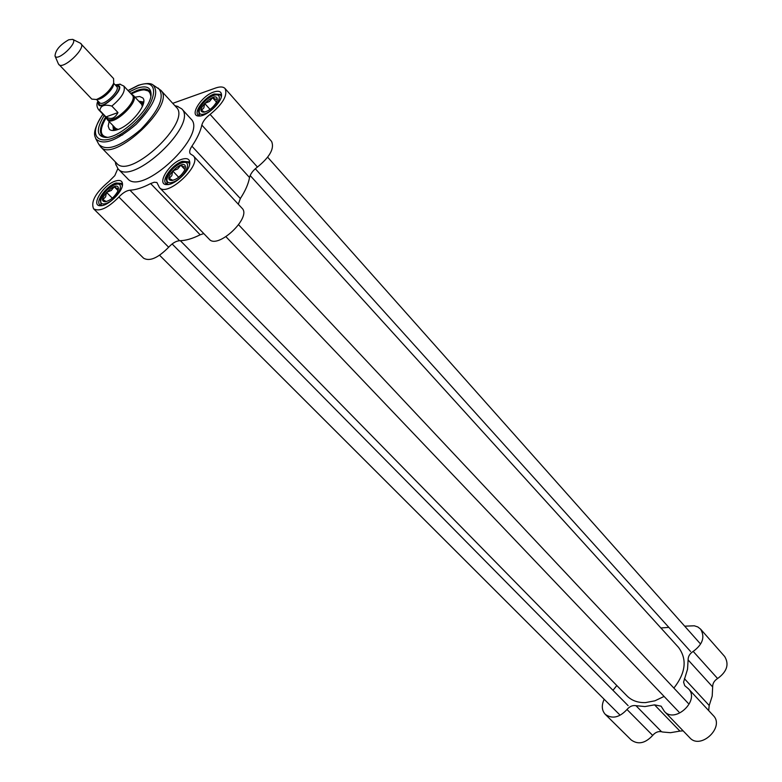<?xml version="1.0" encoding="UTF-8"?>
<svg xmlns="http://www.w3.org/2000/svg" width="782" height="782" viewBox="0 0 782 782"><rect width="100%" height="100%" fill="white"/><g stroke="black" fill="none" stroke-linecap="round" stroke-linejoin="round"><path stroke-width="1.17" d="M664.094 696.43L654.915 700.809L645.551 702.598C637.887 702.842 631.709 700.613 627.008 695.931L180.368 240.709M250.152 175.52L678.541 647.418C687.3 659.275 685.746 672.833 673.889 688.082M684.7 626.177L694.299 625.796L697.818 626.949L700.584 629.129C705.208 636.949 702.744 644.378 693.194 651.406C689.763 653.605 688.062 656.45 688.111 659.93L687.544 669.197L683.585 682.129L684.709 685.638L688.443 688.795C700.222 700.271 675.179 723.917 664.436 711.454L661.113 706.175L654.544 704.856L679.92 731.111L670.438 732.695L662.745 732.03L661.533 731.737L635.971 705.687C632.628 705.1 629.637 706.371 626.998 709.499C619.403 717.632 612.15 719.235 605.248 714.318C601.72 710.339 601.368 705.325 604.173 699.274M654.544 704.856L644.954 706.557L635.971 705.687M688.111 659.93L712.666 686.938L712.197 696.117L709.196 705.481L684.397 678.668M668.835 627.379L660.898 627.975M612.98 690.32L616.812 685.531M712.666 686.938C712.578 683.478 714.23 680.682 717.602 678.532C726.986 671.679 729.342 664.338 724.679 656.518L700.584 629.129M708.668 710.574L709.196 705.481M664.436 711.454L689.792 737.758C700.564 750.221 725.08 727.064 713.301 715.559L688.443 688.795M679.92 731.111L683.116 730.838M605.248 714.318L631.191 739.958C638.092 744.904 645.258 743.389 652.687 735.412C655.267 732.343 658.219 731.111 661.533 731.737M106.723 118.444L107.437 119.783C112.882 126.899 140.056 101.318 133.341 95.394L132.06 94.593M58.396 63.889L91.797 99.109L96.401 99.5C104.153 96.206 109.92 90.78 113.693 83.224L113.595 78.581L80.331 43.176M117.984 112.559C114.915 118.424 110.907 119.881 105.971 116.909L99.813 110.477C100.526 105.58 104.534 104.104 111.846 106.069L117.984 112.559L105.971 116.909M120.526 84.241L115.169 84.867M97.946 101.005C96.391 104.065 96.636 106.987 98.669 109.754L107.183 118.659C112.442 125.531 138.727 100.8 132.236 95.081L123.839 86.069L119.636 84.114M58.816 64.554C63.01 70.155 86.303 48.24 81.015 43.665M68.757 39.755C59.95 44.867 55.366 50.292 55.023 56.03C57.418 62.169 78.659 42.179 72.716 39.374L68.757 39.755M204.728 112.051L201.385 110.399L203.867 107.838L204.669 103.4L209.449 101.494L212.557 97.701L215.724 99.265L217.22 98.952L217.152 100.389M216.575 102.012L217.259 99.685C217.523 89.275 193.262 111.308 203.516 112.168C208.677 111.279 213.036 107.896 216.575 102.012M212.557 97.701L216.516 102.149M211.414 108.385L209.977 109.509M204.669 103.4L210.035 109.382M106.303 201.56L102.892 199.615L105.599 196.869L106.518 192.343L111.269 190.466L114.24 186.8L117.202 188.55L118.405 188.501L118.365 189.303L118.424 188.765C118.229 178.521 94.866 201.306 105.15 201.717C109.939 200.779 114.064 197.455 117.535 191.756L118.424 188.765M114.24 186.8L118.023 190.622M113.537 197.054L111.963 198.452M106.518 192.343L112.178 198.022M179.049 177.015L181.571 174.64M172.851 180.349L169.176 178.404L171.825 175.608L172.705 170.955L177.631 169.01L180.789 165.188L183.985 166.947L185.422 166.84L185.354 168.169M184.669 170.163L185.451 167.475C185.52 156.273 160.505 179.87 171.649 180.495C176.82 179.537 181.16 176.097 184.669 170.163M180.789 165.188L184.923 169.577M181.659 174.542L177.856 177.925M172.705 170.955L178.335 176.898M112.94 125.54L113.263 128.61L115.15 130.311M143.389 103.683L141.825 101.719L138.746 101.201M109.118 121.533L108.18 126.166L109.372 129.294C111.015 130.829 113.791 130.936 117.691 129.597C131.141 125.394 148.629 103.146 142.735 97.897L139.675 96.499L134.973 97.154M131.22 93.987C139.655 89.334 145.823 88.454 149.704 91.328L144.103 89.822M100.712 146.879L116.704 163.291C129.802 180.271 192.323 121.435 176.282 107.212L160.828 90.301C176.615 104.221 113.527 163.604 100.712 146.879L98.855 144.377C106.479 151.718 120.477 146.723 140.858 129.411C159.381 110.106 165.246 96.391 158.443 88.288L158.062 88.043M115.765 164.161L117.965 168.765C132.05 187.015 198.911 124.084 181.688 108.796L177.074 106.254M117.965 168.765L127.544 178.579C141.816 196.986 208.305 134.406 190.925 118.923L181.688 108.796M238.285 204.2L240.338 198.54L191.913 146.185C197.162 138.434 200.475 131.396 201.834 125.071L249.536 177.534C250.426 173.839 253.065 170.339 257.454 167.045C269.907 156.899 274.619 148.355 271.579 141.405L225.089 88.552C227.855 95.287 222.86 103.898 210.104 114.407C205.617 117.838 202.861 121.386 201.834 125.071M240.338 198.54C245.333 190.896 248.402 183.887 249.536 177.534M129.939 190.192C126.469 190.583 122.784 192.861 118.884 197.025C107.945 208.071 99.519 212 93.615 208.823L143.605 258.216C149.704 261.647 158.052 257.992 168.658 247.229C172.431 243.153 176.058 240.993 179.547 240.719L129.939 190.192C135.824 189.938 142.725 187.719 150.633 183.555L200.163 234.796L203.799 233.583M179.547 240.719C185.481 240.69 192.352 238.715 200.163 234.796M117.838 168.629L114.798 175.637L108.864 181.561C95.639 192.607 90.556 201.697 93.615 208.823M172.734 103.332L215.666 87.995C220.133 86.46 223.281 86.646 225.089 88.552M104.211 115.55C96.069 128.844 96.401 136.136 105.199 137.436C119.656 138.776 151.483 108.825 151.082 94.251C150.916 87.134 146.068 85.189 136.527 88.415L129.284 91.905M130.692 93.42L136.967 90.458C142.842 88.346 146.977 88.503 149.372 90.917L150.887 95.981M107.017 137.349L102.012 135.501C99.06 131.806 100.272 125.658 105.638 117.046M191.913 146.185C189.625 149.675 189.097 152.236 190.329 153.849L193.262 155.726C202.851 164.318 167.416 197.729 159.469 187.592L156.889 182.489L154.23 182.235L150.633 183.555M159.469 187.592L209.234 239.224C217.64 249.781 252.048 217.337 242.058 208.266L193.262 155.726M200.309 115.931L197.973 114.905C193.897 111.2 205.011 96.939 214.209 94.026L220.563 94.407L221.316 96.831M213.779 92.002C201.277 95.942 188.56 116.381 198.941 116.029C206.272 116.674 221.384 102.96 221.541 95.512C221.589 91.523 219.009 90.35 213.779 92.002M168.56 184.464L165.823 183.399C161.268 179.459 172.969 164.025 182.519 161.297L188.706 161.825L189.596 164.591M182.079 159.215C168.971 162.949 155.667 185.324 167.123 184.601C174.855 184.992 189.723 170.975 189.811 163.213C189.831 159.059 187.26 157.729 182.079 159.215M102.09 205.578L99.725 204.669C95.257 201.033 106.929 185.588 116.029 183.008L121.493 183.428L122.363 185.764M115.589 180.994C103.244 184.503 89.881 206.536 100.722 205.725C108.111 206.047 122.706 191.805 122.53 184.454C122.451 180.818 120.145 179.665 115.589 180.994M717.602 678.532L693.194 651.406M626.998 709.499L652.687 735.412M97.017 99.294C101.836 100.438 114.328 88.659 113.468 83.782M112.882 85.023L112.784 85.218C109.656 91.484 104.876 95.981 98.454 98.708L98.327 98.757M113.673 83.263L116.655 86.45C121.014 90.282 103.009 107.232 99.48 102.608L96.489 99.47M98.845 101.953C98.053 114.837 128.932 85.717 116.01 85.766M115.599 85.316C131.708 83.703 95.873 117.486 98.424 101.504M98.669 109.754L99.813 110.477M111.846 106.069C121.787 97.721 125.785 91.054 123.839 86.069M213.457 95.541C225.499 91.123 216.956 109.617 204.943 113.761C192.978 117.974 201.648 99.666 213.457 95.541M221.316 96.509L220.925 95.912C220.768 94.514 218.393 94.27 213.809 95.179C202.382 100.516 198.325 109.558 198.53 110.888L199.42 115.423M115.247 184.572C126.655 180.72 117.212 199.957 105.853 203.516C94.524 207.142 104.065 188.11 115.247 184.572M122.344 185.461L121.924 184.894C121.406 183.672 119.314 183.428 115.668 184.161C107.329 188.53 102.217 193.701 100.321 199.693L101.201 205.119M181.766 162.9C193.965 158.785 184.796 178.501 172.626 182.304C160.505 186.194 169.802 166.683 181.766 162.9M189.586 164.054L189.107 163.35C188.765 162.021 186.458 161.727 182.177 162.49C169.841 168.14 165.96 177.846 166.234 179.146L167.328 183.878M113.801 126.43L114.827 128.786L117.339 129.724M142.676 105.834L141.884 103.273L139.587 102.11M150.818 96.362C149.949 88.581 143.429 87.799 131.259 94.026M106.215 117.642C99.285 129.431 99.676 135.98 107.408 137.3M143.722 101.777L142.148 101.875M113.419 128.962L113.224 130.535M98.708 144.113L95.854 138.844C103.136 145.814 116.547 140.995 136.097 124.358C153.888 105.844 159.548 92.716 153.086 84.964L152.685 84.72M102.999 114.28C84.417 139.616 102.735 150.027 129.89 127.613C157.28 105.59 162.177 75.952 137.925 85.649L128.082 90.624M257.454 167.045L210.104 114.407M118.884 197.025L168.658 247.229M95.697 138.561L95.854 138.844C95.775 136.811 90.116 134.005 102.901 114.182M142.021 104.71L133.341 95.394M115.941 128.678L107.437 119.783M55.023 56.03L58.454 64.026M72.716 39.374L80.517 43.274M217.191 100.204L217.259 99.685M204.082 112.149L203.516 112.168M105.717 201.668L105.15 201.717M185.383 168.052L185.451 167.475M172.294 180.447L171.649 180.495M189.567 163.839L189.107 163.35M113.263 128.61L114.074 130.477M141.825 101.719L143.614 102.618M122.627 134.934L117.662 135.628M106.176 117.603C101.034 125.746 99.793 131.845 102.432 135.892M115.707 128.375L118.131 129.441M142.344 106.606L141.689 104.358M127.994 90.526L138.277 85.297C145.745 83.068 150.682 82.951 153.086 84.964L160.828 90.301M115.267 161.815L115.961 165.051M174.855 105.638L178.12 106.538M150.906 95.873L151.082 94.251M106.997 137.349L105.199 137.436M221.541 95.512L221.423 96.372M199.889 115.99L198.941 116.029M189.684 164.171L189.811 163.213M168.189 184.523L167.123 184.601M122.53 184.474L122.442 185.295M101.66 205.646L100.722 205.725M699.861 643.224L267.669 157.211M690.545 651.455L255.313 168.746M688.16 703.272L238.618 224.786M678.942 712.011L225.969 236.741M628.102 705.628L172.128 243.964M619.364 714.445L159.587 255.245"/></g></svg>
